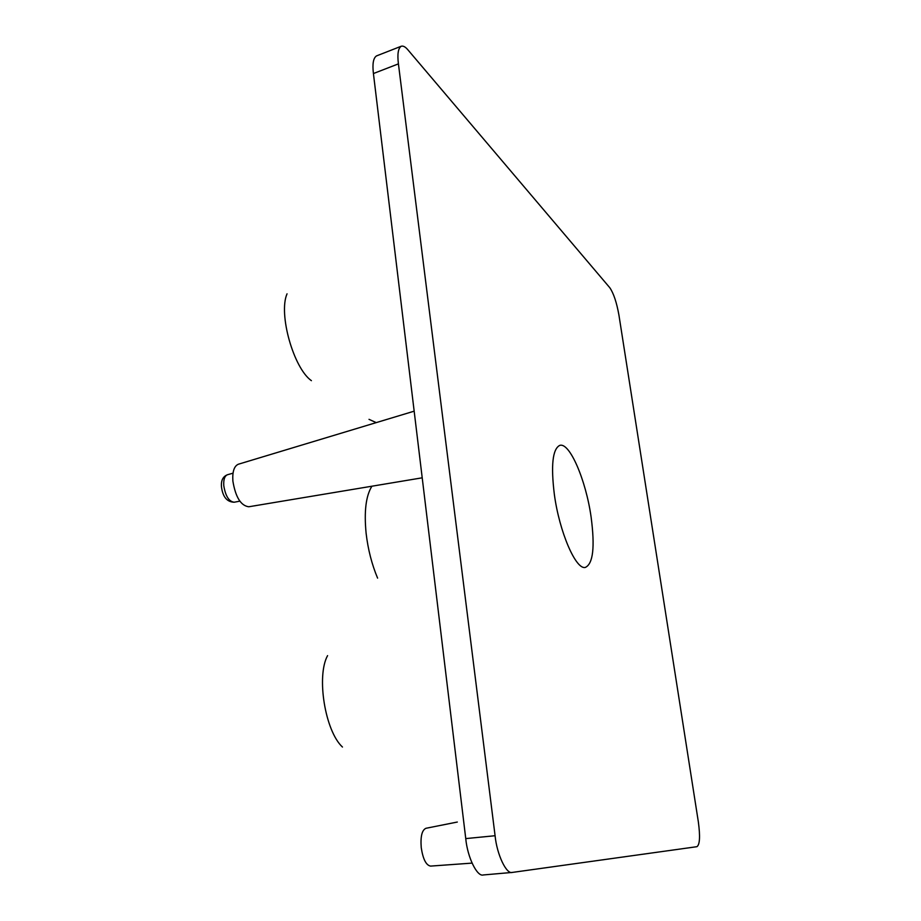 <?xml version="1.0" encoding="UTF-8"?>
<svg xmlns="http://www.w3.org/2000/svg" width="921" height="921" viewBox="0 0 921 921"><rect width="100%" height="100%" fill="white"/><g stroke="black" fill="none" stroke-linecap="round" stroke-linejoin="round"><path stroke-width="1.38" d="M414.174 411.169L238.424 464.207C234.153 465.98 232.299 471.598 232.875 481.061C235.557 497.167 240.853 505.744 248.774 506.769L422.209 477.815M401.268 46.223C398.16 48.203 397.216 54.086 398.425 63.871L495.084 835.727C496.914 854.573 506.435 874.616 512.352 872.417L696.944 846.687C699.833 844.638 700.294 836.372 698.348 821.889L618.924 315.04C616.644 302.387 613.605 293.281 609.806 287.732L407.911 49.849C405.47 46.902 403.26 45.693 401.268 46.223L376.574 55.882C373.316 57.931 372.268 63.814 373.419 73.542L465.75 838.594C467.454 857.313 477.17 877.172 483.375 874.95L483.56 874.927M371.911 486.219C365.925 495.74 363.991 511.42 366.109 533.236C367.974 549.296 371.796 564.262 377.587 578.123M457.323 822.039L425.963 828.29C421.956 830.063 420.379 836.521 421.242 847.688C423.004 859.189 426.124 865.326 430.614 866.097L472.024 863.115M311.402 380.672C293.615 368.285 278.2 313.865 287.041 293.822M342.462 747.046C325.078 731.136 316.225 676.175 327.577 655.625M554.338 494.335C550.816 465.462 552.588 449.172 559.634 445.442C569.535 441.631 586.009 480.302 591.132 517.222C595.047 547.178 593.101 563.905 585.307 567.428C575.901 570.041 559.369 532.027 554.338 494.335M221.489 486.921C220.913 480.543 222.917 476.479 227.522 474.718C224.666 475.858 223.412 479.507 223.78 485.666C225.507 496.108 228.984 501.623 234.222 502.221L239.828 501.162M495.084 835.727L465.75 838.594M398.425 63.871L373.419 73.542M227.522 474.718L233.013 473.187M369.022 419.343L376.229 422.624M512.352 872.417L483.375 874.95M221.501 487.071C222.824 496.983 227.061 502.037 234.222 502.221"/></g></svg>
